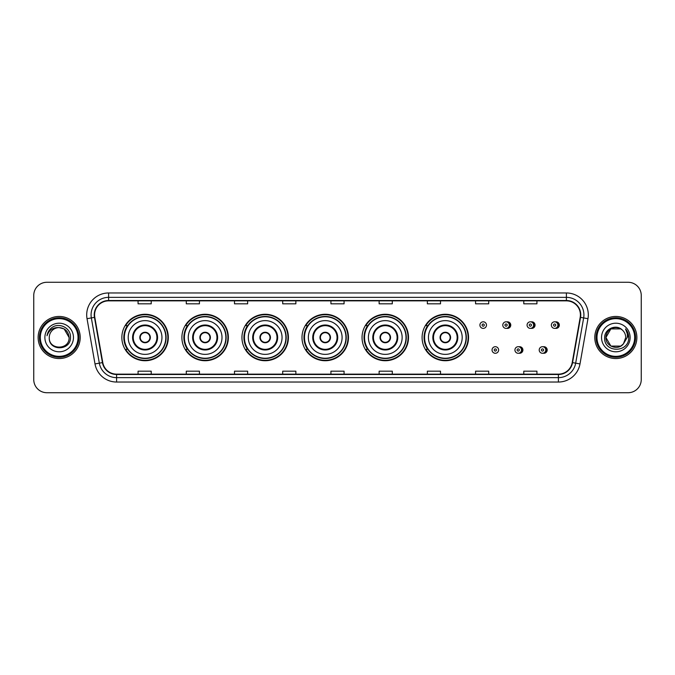 <?xml version="1.0" encoding="UTF-8"?>
<svg xmlns="http://www.w3.org/2000/svg" width="675" height="675" viewBox="0 0 675 675"><rect width="100%" height="100%" fill="white"/><g stroke="black" fill="none" stroke-linecap="round" stroke-linejoin="round"><path stroke-width="1.01" d="M422.094 337.5A23.228 23.228 0 0 0 445.323 360.728A23.228 23.228 0 0 0 468.551 337.5A23.228 23.228 0 0 0 445.323 314.272A23.228 23.228 0 0 0 422.094 337.5M362.045 337.5A23.228 23.228 0 0 0 385.273 360.728A23.228 23.228 0 0 0 408.51 337.5A23.228 23.228 0 0 0 385.273 314.272A23.228 23.228 0 0 0 362.045 337.5M301.995 337.5A23.228 23.228 0 0 0 325.223 360.728A23.228 23.228 0 0 0 348.46 337.5A23.228 23.228 0 0 0 325.223 314.272A23.228 23.228 0 0 0 301.995 337.5M241.945 337.5A23.228 23.228 0 0 0 265.182 360.728A23.228 23.228 0 0 0 288.411 337.5A23.228 23.228 0 0 0 265.182 314.272A23.228 23.228 0 0 0 241.945 337.5M181.896 337.5A23.228 23.228 0 0 0 205.132 360.728A23.228 23.228 0 0 0 228.361 337.5A23.228 23.228 0 0 0 205.132 314.272A23.228 23.228 0 0 0 181.896 337.5M121.854 337.5A23.228 23.228 0 0 0 145.083 360.728A23.228 23.228 0 0 0 168.311 337.5A23.228 23.228 0 0 0 145.083 314.272A23.228 23.228 0 0 0 121.854 337.5M518.915 353.202A3.291 3.291 0 0 0 522.906 349.996A3.291 3.291 0 0 0 518.915 346.781M543.198 353.202A3.291 3.291 0 0 0 547.189 349.996A3.291 3.291 0 0 0 543.198 346.781M506.773 328.312A3.291 3.291 0 0 0 510.764 325.097A3.291 3.291 0 0 0 506.773 321.882A3.291 3.291 0 0 1 506.073 328.379A3.291 3.291 0 0 1 502.791 325.097A3.291 3.291 0 0 1 506.073 321.806A3.291 3.291 0 0 1 506.773 328.312A3.291 3.291 0 0 0 506.073 321.806A3.291 3.291 0 0 0 502.791 325.097M531.056 328.312A3.291 3.291 0 0 0 535.047 325.097A3.291 3.291 0 0 0 531.056 321.882A3.291 3.291 0 0 1 530.356 328.379A3.291 3.291 0 0 1 527.074 325.097A3.291 3.291 0 0 1 530.356 321.806A3.291 3.291 0 0 1 531.056 328.312A3.291 3.291 0 0 0 530.356 321.806A3.291 3.291 0 0 0 527.074 325.097M555.339 328.312A3.291 3.291 0 0 0 559.33 325.097A3.291 3.291 0 0 0 555.339 321.882A3.291 3.291 0 0 1 554.639 328.379A3.291 3.291 0 0 1 551.348 325.097A3.291 3.291 0 0 1 554.639 321.806A3.291 3.291 0 0 1 555.339 328.312A3.291 3.291 0 0 0 554.639 321.806A3.291 3.291 0 0 0 551.348 325.097M127.423 349.338A21.254 21.254 0 0 1 127.423 325.662M187.473 349.338A21.254 21.254 0 0 1 187.473 325.662M247.523 349.338A21.254 21.254 0 0 1 247.523 325.662M307.564 349.338A21.254 21.254 0 0 1 307.564 325.662M367.613 349.338A21.254 21.254 0 0 1 367.613 325.662M427.663 349.338A21.254 21.254 0 0 1 427.663 325.662M33.75 295.422L33.75 379.578A13.146 13.146 0 0 0 46.896 392.723L628.104 392.723A13.146 13.146 0 0 0 641.25 379.578L641.25 295.422A13.146 13.146 0 0 0 628.104 282.277L46.896 282.277A13.146 13.146 0 0 0 33.75 295.422L33.75 379.578M38.129 337.5A21.043 21.043 0 0 0 59.172 358.543A21.043 21.043 0 0 0 80.207 337.5A21.043 21.043 0 0 0 59.172 316.457A21.043 21.043 0 0 0 38.129 337.5A21.043 21.043 0 0 0 59.172 358.543A21.043 21.043 0 0 0 80.207 337.5A21.043 21.043 0 0 0 59.172 316.457A21.043 21.043 0 0 0 38.129 337.5M594.793 337.5A21.043 21.043 0 0 0 615.828 358.543A21.043 21.043 0 0 0 636.871 337.5A21.043 21.043 0 0 0 615.828 316.457A21.043 21.043 0 0 0 594.793 337.5A21.043 21.043 0 0 0 615.828 358.543A21.043 21.043 0 0 0 636.871 337.5A21.043 21.043 0 0 0 615.828 316.457A21.043 21.043 0 0 0 594.793 337.5M94.584 314.879A14.023 14.023 0 0 1 108.616 300.856L566.384 300.856A14.023 14.023 0 0 1 580.196 317.317L572.223 362.551A14.023 14.023 0 0 1 558.411 374.144L116.589 374.144A14.023 14.023 0 0 1 102.777 362.551L94.804 317.317A14.023 14.023 0 0 1 94.584 314.879M94.238 314.879A14.377 14.377 0 0 0 94.458 317.377L102.431 362.61A14.377 14.377 0 0 0 116.589 374.49L558.411 374.49A14.377 14.377 0 0 0 572.569 362.61L580.542 317.377A14.377 14.377 0 0 0 566.384 300.51L108.616 300.51A14.377 14.377 0 0 0 94.238 314.879M87.033 318.693A21.912 21.912 0 0 1 108.616 292.967L566.384 292.967A21.912 21.912 0 0 1 587.967 318.693L579.994 363.926A21.912 21.912 0 0 1 558.411 382.033L116.589 382.033A21.912 21.912 0 0 1 95.006 363.926L87.033 318.693L91.344 317.925A17.533 17.533 0 0 1 108.616 297.354L566.384 297.354A17.533 17.533 0 0 1 583.656 317.925L575.674 363.158A17.533 17.533 0 0 1 558.411 377.646L116.589 377.646A17.533 17.533 0 0 1 99.326 363.158L91.344 317.925A17.533 17.533 0 0 1 91.083 314.879M628.104 282.277L46.896 282.277M46.896 392.723L628.104 392.723M641.25 379.578L641.25 295.422M572.569 362.61L575.674 363.158L583.656 317.925L587.967 318.693M330.927 300.856L330.927 303.826L344.073 303.826L344.073 300.856M282.707 300.856L282.707 303.826L295.861 303.826L295.861 300.856M234.495 300.856L234.495 303.826L247.649 303.826L247.649 300.856M186.283 300.856L186.283 303.826L199.429 303.826L199.429 300.856M138.071 300.856L138.071 303.826L151.217 303.826L151.217 300.856M379.139 300.856L379.139 303.826L392.293 303.826L392.293 300.856M427.351 300.856L427.351 303.826L440.505 303.826L440.505 300.856M475.571 300.856L475.571 303.826L488.717 303.826L488.717 300.856M523.783 300.856L523.783 303.826L536.929 303.826L536.929 300.856M344.073 374.144L344.073 371.174L330.927 371.174L330.927 374.144M295.861 374.144L295.861 371.174L282.707 371.174L282.707 374.144M247.649 374.144L247.649 371.174L234.495 371.174L234.495 374.144M199.429 374.144L199.429 371.174L186.283 371.174L186.283 374.144M151.217 374.144L151.217 371.174L138.071 371.174L138.071 374.144M392.293 374.144L392.293 371.174L379.139 371.174L379.139 374.144M440.505 374.144L440.505 371.174L427.351 371.174L427.351 374.144M488.717 374.144L488.717 371.174L475.571 371.174L475.571 374.144M536.929 374.144L536.929 371.174L523.783 371.174L523.783 374.144M78.022 337.5A18.849 18.849 0 0 0 59.172 318.651A18.849 18.849 0 0 0 40.323 337.5A18.849 18.849 0 0 0 59.172 356.349A18.849 18.849 0 0 0 78.022 337.5M78.899 337.5A19.727 19.727 0 0 0 59.172 317.773A19.727 19.727 0 0 0 39.445 337.5A19.727 19.727 0 0 0 59.172 357.227A19.727 19.727 0 0 0 78.899 337.5M59.172 327.594L64.125 328.919L69.078 337.5C68.496 331.484 65.188 328.177 59.172 327.594L64.125 328.919L69.078 337.5L64.125 328.919L59.172 327.594L64.125 328.919L69.078 337.5L64.125 328.919L59.172 327.594L64.125 328.919L69.078 337.5C69.685 350.283 48.659 350.283 49.267 337.5C48.338 351.346 70.917 351.025 70.47 337.5C71.238 328.025 58.928 321.882 51.638 327.797C49.064 329.864 47.52 332.513 47.014 335.762C49.056 329.948 53.106 327.232 59.172 327.594L64.125 328.919L69.078 337.5C69.685 350.283 48.659 350.283 49.267 337.5C48.659 350.283 69.685 350.283 69.078 337.5C69.685 350.283 48.659 350.283 49.267 337.5C48.659 350.283 69.685 350.283 69.078 337.5C69.685 350.283 48.659 350.283 49.267 337.5A9.906 9.906 0 0 1 59.172 327.594L64.125 328.919L69.078 337.5A9.906 9.906 0 0 0 69.078 337.137M44.879 337.5A14.293 14.293 0 0 0 59.172 351.793A14.293 14.293 0 0 0 73.465 337.5A14.293 14.293 0 0 0 59.172 323.207A14.293 14.293 0 0 0 44.879 337.5M128.208 337.5A16.875 16.875 0 0 1 145.083 320.625A16.875 16.875 0 0 1 161.958 337.5A16.875 16.875 0 0 1 145.083 354.375A16.875 16.875 0 0 1 128.208 337.5A16.875 16.875 0 0 0 145.083 354.375A16.875 16.875 0 0 0 161.958 337.5M133.245 337.5A11.838 11.838 0 0 0 145.083 349.338A11.838 11.838 0 0 0 156.912 337.5A11.838 11.838 0 0 0 145.083 325.662A11.838 11.838 0 0 0 133.245 337.5M127.685 325.662A21.043 21.043 0 0 0 127.685 349.338L125.601 349.338A22.79 22.79 0 0 0 167.873 337.5A22.79 22.79 0 0 0 125.601 325.662L127.718 325.662A21.018 21.018 0 0 1 166.101 337.551A21.018 21.018 0 0 1 127.718 349.338M165.814 337.5A20.731 20.731 0 0 0 145.083 316.769A20.731 20.731 0 0 0 124.352 337.5A20.731 20.731 0 0 0 145.083 358.231A20.731 20.731 0 0 0 165.814 337.5M139.818 337.5A5.257 5.257 0 0 0 145.083 342.757A5.257 5.257 0 0 0 150.339 337.5A5.257 5.257 0 0 0 145.083 332.243A5.257 5.257 0 0 0 139.818 337.5M139.987 336.184L140.164 336.184A5.088 5.088 0 0 1 149.993 336.184L149.723 336.184A4.818 4.818 0 0 1 145.083 342.318A4.818 4.818 0 0 1 140.442 336.184A4.818 4.818 0 0 1 149.723 336.184L150.171 336.184M150.171 338.816L149.993 338.816A5.088 5.088 0 0 1 140.164 338.816L139.987 338.816M620.781 346.081A9.906 9.906 0 0 0 623.455 343.82L620.781 346.081L610.875 346.081L605.922 337.5L610.875 328.919L620.781 328.919L622.316 330.016C616.241 323.637 604.53 328.894 604.64 337.5C603.526 352.797 628.324 353.194 628.729 338.243L628.746 337.5C628.712 334.252 627.632 331.4 625.506 328.936C627.126 331.594 627.691 334.446 627.21 337.5L623.455 343.82L620.781 346.081L610.875 346.081L605.922 337.5L610.875 346.081L620.781 346.081L623.455 343.82L620.781 346.081L610.875 346.081L605.922 337.5C605.408 346.309 617.895 350.924 623.253 344.056L621.236 345.802M634.677 337.5A18.849 18.849 0 0 0 615.828 318.651A18.849 18.849 0 0 0 596.978 337.5A18.849 18.849 0 0 0 615.828 356.349A18.849 18.849 0 0 0 634.677 337.5M635.555 337.5A19.727 19.727 0 0 0 615.828 317.773A19.727 19.727 0 0 0 596.101 337.5A19.727 19.727 0 0 0 615.828 357.227A19.727 19.727 0 0 0 635.555 337.5M623.455 343.82L625.733 337.5C625.683 334.513 624.544 332.016 622.316 330.016M601.535 337.5A14.293 14.293 0 0 0 615.828 351.793A14.293 14.293 0 0 0 630.121 337.5A14.293 14.293 0 0 0 615.828 323.207A14.293 14.293 0 0 0 601.535 337.5M620.781 328.919A9.906 9.906 0 0 0 605.922 337.5M625.598 329.046L628.746 337.871M625.506 328.936L628.087 333.416M188.257 337.5A16.875 16.875 0 0 1 205.132 320.625A16.875 16.875 0 0 1 222.007 337.5A16.875 16.875 0 0 1 205.132 354.375A16.875 16.875 0 0 1 188.257 337.5A16.875 16.875 0 0 0 205.132 354.375A16.875 16.875 0 0 0 222.007 337.5M193.295 337.5A11.838 11.838 0 0 0 205.132 349.338A11.838 11.838 0 0 0 216.962 337.5A11.838 11.838 0 0 0 205.132 325.662A11.838 11.838 0 0 0 193.295 337.5M187.734 325.662A21.043 21.043 0 0 0 187.734 349.338M225.863 337.5A20.731 20.731 0 0 0 205.132 316.769A20.731 20.731 0 0 0 184.402 337.5A20.731 20.731 0 0 0 205.132 358.231A20.731 20.731 0 0 0 225.863 337.5M199.868 337.5A5.257 5.257 0 0 0 205.132 342.757A5.257 5.257 0 0 0 210.389 337.5A5.257 5.257 0 0 0 205.132 332.243A5.257 5.257 0 0 0 199.868 337.5M227.922 337.5A22.79 22.79 0 0 1 185.65 349.338L187.76 349.338A21.018 21.018 0 0 0 226.142 337.551A21.018 21.018 0 0 0 187.76 325.662L185.65 325.662A22.79 22.79 0 0 1 227.922 337.5M200.036 336.184L200.213 336.184A5.088 5.088 0 0 1 210.043 336.184L209.765 336.184A4.818 4.818 0 0 1 205.132 342.318A4.818 4.818 0 0 1 200.492 336.184A4.818 4.818 0 0 1 209.765 336.184L210.22 336.184M210.22 338.816L209.765 338.816A4.818 4.818 0 0 1 200.492 338.816L200.036 338.816M209.765 338.816L210.043 338.816A5.088 5.088 0 0 1 200.213 338.816L200.492 338.816M248.307 337.5A16.875 16.875 0 0 1 265.182 320.625A16.875 16.875 0 0 1 282.057 337.5A16.875 16.875 0 0 1 265.182 354.375A16.875 16.875 0 0 1 248.307 337.5A16.875 16.875 0 0 0 265.182 354.375A16.875 16.875 0 0 0 282.057 337.5M253.344 337.5A11.838 11.838 0 0 0 265.182 349.338A11.838 11.838 0 0 0 277.012 337.5A11.838 11.838 0 0 0 265.182 325.662A11.838 11.838 0 0 0 253.344 337.5M247.784 325.662A21.043 21.043 0 0 0 247.784 349.338M285.913 337.5A20.731 20.731 0 0 0 265.182 316.769A20.731 20.731 0 0 0 244.443 337.5A20.731 20.731 0 0 0 265.182 358.231A20.731 20.731 0 0 0 285.913 337.5M259.917 337.5A5.257 5.257 0 0 0 265.182 342.757A5.257 5.257 0 0 0 270.439 337.5A5.257 5.257 0 0 0 265.182 332.243A5.257 5.257 0 0 0 259.917 337.5M287.972 337.5A22.79 22.79 0 0 1 245.7 349.338L247.809 349.338A21.018 21.018 0 0 0 286.192 337.551A21.018 21.018 0 0 0 247.809 325.662L245.7 325.662A22.79 22.79 0 0 1 287.972 337.5M260.086 336.184L260.263 336.184A5.088 5.088 0 0 1 270.093 336.184L269.814 336.184A4.818 4.818 0 0 1 265.182 342.318A4.818 4.818 0 0 1 260.542 336.184A4.818 4.818 0 0 1 269.814 336.184L270.27 336.184M270.27 338.816L269.814 338.816A4.818 4.818 0 0 1 260.542 338.816L260.086 338.816M269.814 338.816L270.093 338.816A5.088 5.088 0 0 1 260.263 338.816L260.542 338.816M308.348 337.5A16.875 16.875 0 0 1 325.223 320.625A16.875 16.875 0 0 1 342.098 337.5A16.875 16.875 0 0 1 325.223 354.375A16.875 16.875 0 0 1 308.348 337.5A16.875 16.875 0 0 0 325.223 354.375A16.875 16.875 0 0 0 342.098 337.5M313.394 337.5A11.838 11.838 0 0 0 325.223 349.338A11.838 11.838 0 0 0 337.061 337.5A11.838 11.838 0 0 0 325.223 325.662A11.838 11.838 0 0 0 313.394 337.5M307.834 325.662A21.043 21.043 0 0 0 307.834 349.338L305.75 349.338A22.79 22.79 0 0 0 348.022 337.5A22.79 22.79 0 0 0 305.75 325.662L307.859 325.662A21.018 21.018 0 0 1 346.241 337.551A21.018 21.018 0 0 1 307.859 349.338M345.963 337.5A20.731 20.731 0 0 0 325.223 316.769A20.731 20.731 0 0 0 304.493 337.5A20.731 20.731 0 0 0 325.223 358.231A20.731 20.731 0 0 0 345.963 337.5M319.967 337.5A5.257 5.257 0 0 0 325.223 342.757A5.257 5.257 0 0 0 330.488 337.5A5.257 5.257 0 0 0 325.223 332.243A5.257 5.257 0 0 0 319.967 337.5M320.136 336.184L320.313 336.184A5.088 5.088 0 0 1 330.142 336.184L329.864 336.184A4.818 4.818 0 0 1 325.223 342.318A4.818 4.818 0 0 1 320.591 336.184A4.818 4.818 0 0 1 329.864 336.184L330.32 336.184M330.32 338.816L329.864 338.816A4.818 4.818 0 0 1 320.591 338.816L320.136 338.816M329.864 338.816L330.142 338.816A5.088 5.088 0 0 1 320.313 338.816L320.591 338.816M368.398 337.5A16.875 16.875 0 0 1 385.273 320.625A16.875 16.875 0 0 1 402.148 337.5A16.875 16.875 0 0 1 385.273 354.375A16.875 16.875 0 0 1 368.398 337.5A16.875 16.875 0 0 0 385.273 354.375A16.875 16.875 0 0 0 402.148 337.5M373.444 337.5A11.838 11.838 0 0 0 385.273 349.338A11.838 11.838 0 0 0 397.111 337.5A11.838 11.838 0 0 0 385.273 325.662A11.838 11.838 0 0 0 373.444 337.5M367.883 325.662A21.043 21.043 0 0 0 367.883 349.338M406.004 337.5A20.731 20.731 0 0 0 385.273 316.769A20.731 20.731 0 0 0 364.542 337.5A20.731 20.731 0 0 0 385.273 358.231A20.731 20.731 0 0 0 406.004 337.5M380.017 337.5A5.257 5.257 0 0 0 385.273 342.757A5.257 5.257 0 0 0 390.538 337.5A5.257 5.257 0 0 0 385.273 332.243A5.257 5.257 0 0 0 380.017 337.5M408.071 337.5A22.79 22.79 0 0 1 365.799 349.338L367.909 349.338A21.018 21.018 0 0 0 406.291 337.551A21.018 21.018 0 0 0 367.909 325.662L365.799 325.662A22.79 22.79 0 0 1 408.071 337.5M380.185 336.184L380.363 336.184A5.088 5.088 0 0 1 390.192 336.184L389.914 336.184A4.818 4.818 0 0 1 385.273 342.318A4.818 4.818 0 0 1 380.641 336.184A4.818 4.818 0 0 1 389.914 336.184L390.369 336.184M390.369 338.816L389.914 338.816A4.818 4.818 0 0 1 380.641 338.816L380.185 338.816M389.914 338.816L390.192 338.816A5.088 5.088 0 0 1 380.363 338.816L380.641 338.816M428.448 337.5A16.875 16.875 0 0 1 445.323 320.625A16.875 16.875 0 0 1 462.198 337.5A16.875 16.875 0 0 1 445.323 354.375A16.875 16.875 0 0 1 428.448 337.5A16.875 16.875 0 0 0 445.323 354.375A16.875 16.875 0 0 0 462.198 337.5M433.493 337.5A11.838 11.838 0 0 0 445.323 349.338A11.838 11.838 0 0 0 457.161 337.5A11.838 11.838 0 0 0 445.323 325.662A11.838 11.838 0 0 0 433.493 337.5M427.933 325.662A21.043 21.043 0 0 0 427.933 349.338L425.849 349.338A22.79 22.79 0 0 0 468.121 337.5A22.79 22.79 0 0 0 425.849 325.662L427.958 325.662A21.018 21.018 0 0 1 466.341 337.551A21.018 21.018 0 0 1 427.958 349.338M466.054 337.5A20.731 20.731 0 0 0 445.323 316.769A20.731 20.731 0 0 0 424.592 337.5A20.731 20.731 0 0 0 445.323 358.231A20.731 20.731 0 0 0 466.054 337.5M440.066 337.5A5.257 5.257 0 0 0 445.323 342.757A5.257 5.257 0 0 0 450.588 337.5A5.257 5.257 0 0 0 445.323 332.243A5.257 5.257 0 0 0 440.066 337.5M440.235 336.184L440.412 336.184A5.088 5.088 0 0 1 450.242 336.184L449.963 336.184A4.818 4.818 0 0 1 445.323 342.318A4.818 4.818 0 0 1 440.682 336.184A4.818 4.818 0 0 1 449.963 336.184L450.419 336.184M450.419 338.816L449.963 338.816A4.818 4.818 0 0 1 440.682 338.816L440.235 338.816M449.963 338.816L450.242 338.816A5.088 5.088 0 0 1 440.412 338.816L440.682 338.816M486.481 325.097A3.291 3.291 0 0 1 483.199 328.379A3.291 3.291 0 0 1 479.908 325.097A3.291 3.291 0 0 1 483.199 321.806A3.291 3.291 0 0 1 486.481 325.097A3.291 3.291 0 0 0 483.199 321.806A3.291 3.291 0 0 0 479.908 325.097M492.05 349.996A3.291 3.291 0 0 1 495.332 346.705A3.291 3.291 0 0 1 498.623 349.996A3.291 3.291 0 0 1 495.332 353.278A3.291 3.291 0 0 1 492.05 349.996A3.291 3.291 0 0 0 495.332 353.278A3.291 3.291 0 0 0 498.623 349.996M514.932 349.996A3.291 3.291 0 0 1 518.214 346.705A3.291 3.291 0 0 1 521.505 349.996A3.291 3.291 0 0 1 518.214 353.278A3.291 3.291 0 0 1 514.932 349.996A3.291 3.291 0 0 0 518.214 353.278A3.291 3.291 0 0 0 521.505 349.996M539.207 349.996A3.291 3.291 0 0 1 542.498 346.705A3.291 3.291 0 0 1 545.788 349.996A3.291 3.291 0 0 1 542.498 353.278A3.291 3.291 0 0 1 539.207 349.996A3.291 3.291 0 0 0 542.498 353.278A3.291 3.291 0 0 0 545.788 349.996M566.384 292.967L566.384 300.51M91.344 317.925L94.458 317.377M116.589 382.033L116.589 374.49M558.411 374.49L558.411 382.033M95.006 363.926L102.431 362.61M580.542 317.377L583.656 317.925M108.616 292.967L108.616 300.51M575.674 363.158L579.994 363.926M157.57 337.5A12.496 12.496 0 0 0 145.083 325.004A12.496 12.496 0 0 0 132.587 337.5A12.496 12.496 0 0 0 145.083 349.996A12.496 12.496 0 0 0 157.57 337.5M217.62 337.5A12.496 12.496 0 0 0 205.132 325.004A12.496 12.496 0 0 0 192.637 337.5A12.496 12.496 0 0 0 205.132 349.996A12.496 12.496 0 0 0 217.62 337.5M277.67 337.5A12.496 12.496 0 0 0 265.182 325.004A12.496 12.496 0 0 0 252.686 337.5A12.496 12.496 0 0 0 265.182 349.996A12.496 12.496 0 0 0 277.67 337.5M337.719 337.5A12.496 12.496 0 0 0 325.223 325.004A12.496 12.496 0 0 0 312.736 337.5A12.496 12.496 0 0 0 325.223 349.996A12.496 12.496 0 0 0 337.719 337.5M397.769 337.5A12.496 12.496 0 0 0 385.273 325.004A12.496 12.496 0 0 0 372.786 337.5A12.496 12.496 0 0 0 385.273 349.996A12.496 12.496 0 0 0 397.769 337.5M457.819 337.5A12.496 12.496 0 0 0 445.323 325.004A12.496 12.496 0 0 0 432.835 337.5A12.496 12.496 0 0 0 445.323 349.996A12.496 12.496 0 0 0 457.819 337.5M482.102 325.097A1.097 1.097 0 0 0 483.199 326.194A1.097 1.097 0 0 0 484.287 325.097A1.097 1.097 0 0 0 483.199 324A1.097 1.097 0 0 0 482.102 325.097M509.102 322.237A4.168 4.168 0 0 1 509.102 327.949M504.976 325.097A1.097 1.097 0 0 0 506.073 326.194A1.097 1.097 0 0 0 507.17 325.097A1.097 1.097 0 0 0 506.073 324A1.097 1.097 0 0 0 504.976 325.097M533.385 322.237A4.168 4.168 0 0 1 533.385 327.949M529.259 325.097A1.097 1.097 0 0 0 530.356 326.194A1.097 1.097 0 0 0 531.453 325.097A1.097 1.097 0 0 0 530.356 324A1.097 1.097 0 0 0 529.259 325.097M557.668 322.237A4.168 4.168 0 0 1 557.668 327.949M553.542 325.097A1.097 1.097 0 0 0 554.639 326.194A1.097 1.097 0 0 0 555.736 325.097A1.097 1.097 0 0 0 554.639 324A1.097 1.097 0 0 0 553.542 325.097M496.429 349.996A1.097 1.097 0 0 0 495.332 348.899A1.097 1.097 0 0 0 494.243 349.996A1.097 1.097 0 0 0 495.332 351.084A1.097 1.097 0 0 0 496.429 349.996M521.243 347.136A4.168 4.168 0 0 1 521.243 352.848M519.311 349.996A1.097 1.097 0 0 0 518.214 348.899A1.097 1.097 0 0 0 517.117 349.996A1.097 1.097 0 0 0 518.214 351.084A1.097 1.097 0 0 0 519.311 349.996M545.527 347.136A4.168 4.168 0 0 1 545.527 352.848M543.594 349.996A1.097 1.097 0 0 0 542.498 348.899A1.097 1.097 0 0 0 541.401 349.996A1.097 1.097 0 0 0 542.498 351.084A1.097 1.097 0 0 0 543.594 349.996"/></g></svg>
